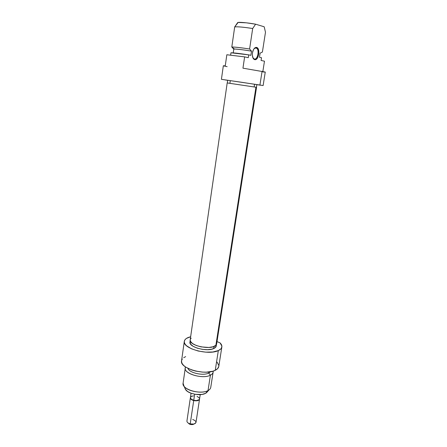 <?xml version="1.0" encoding="UTF-8"?>
<svg xmlns="http://www.w3.org/2000/svg" width="447" height="447" viewBox="0 0 447 447"><rect width="100%" height="100%" fill="white"/><g stroke="black" fill="none" stroke-linecap="round" stroke-linejoin="round"><path stroke-width="0.67" d="M216.666 343.793L215.884 345.246L216.661 343.816L256.539 87.321L255.941 87.232L215.884 345.246L213.163 346.738L208.9 347.464L201.111 346.889L196.205 345.481L192.456 343.503L190.433 341.273L190.198 339.826M227.199 82.935L190.193 339.86C188.55 345.615 211.554 350.482 215.884 345.246L255.941 87.232L227.199 82.935L256.483 87.31L227.288 82.946L254.142 86.964L254.561 84.243L227.674 80.259L242.274 82.377L256.869 84.623L254.561 84.243L254.142 86.964L256.539 87.321M256.042 47.935L254.6 48.254L253.93 48.863L255.645 47.89L256.612 48.198C259.701 50.047 257.601 60.027 254.343 59.032L254.706 59.635C253.684 59.367 252.968 58.384 252.555 56.68C252.013 52.763 252.823 49.79 254.997 47.773L256.578 47.427L256.042 47.935L256.578 47.427L255.941 47.393L254.661 48.03L253.527 49.516L252.466 52.813L252.354 55.221L253.108 58.227L254.108 59.384L255.338 59.652L256.606 58.993L257.723 57.512L258.886 53.07L258.517 49.757L257.707 48.187L256.578 47.427C260.64 48.153 258.679 60.792 254.706 59.635L252.862 57.691L254.343 59.032C257.958 60.088 259.741 48.589 256.042 47.935M229.903 83.338L230.289 80.683M264.473 61.183L262.864 71.431L264.473 61.183L261.093 60.451L264.473 61.183M259.925 85.031L263.127 85.556L259.925 85.031L262.082 71.28L259.925 85.031L221.416 79.32L259.925 85.031M223.349 65.759L225.254 65.838L226.836 54.752L244.632 56.881L248.292 57.674L244.632 56.881L242.95 68.167L265.261 72.045L242.95 68.167L244.632 56.881L226.836 54.752L225.254 65.838L223.332 65.776L221.416 79.32M191.037 393.237L190.422 397.959L191.489 399.305L193.752 400.283L194.652 394.226L193.752 400.283C196.971 400.87 198.909 400.406 199.569 398.897L200.222 394.612M192.707 419.47C196.658 421.135 196.998 422.661 193.73 424.052L190.221 423.901L193.707 400.568C197.077 401.16 199.021 400.652 199.541 399.042L199.53 399.182C198.87 400.696 196.926 401.155 193.707 400.568L190.221 423.901C193.411 424.488 195.339 423.979 196.01 422.37L199.524 399.188M190.361 397.813L190.388 397.668C190.243 398.903 191.35 399.869 193.707 400.568C191.467 399.914 190.355 398.998 190.361 397.813L186.935 421.013C186.913 422.27 188.008 423.231 190.221 423.901L190.416 424.454L192.864 424.561L194.166 423.946L192.847 424.566L191.031 424.583L189.304 424.03L188.237 423.058L189.304 424.03L190.416 424.454L190.221 423.901L188.628 423.287L189.304 424.03M206.346 392.863L208.922 390.019L208.028 390.566L205.598 393.326L207.559 391.572M206.782 392.516L205.598 393.326L208.028 390.566C202.195 393.991 187.533 391.371 184.075 386.309L183.086 383.235C181.454 389.309 200.591 395.014 208.028 390.566C209.637 389.706 210.543 388.644 210.749 387.381L213.124 372.161C212.923 373.362 212.018 374.374 210.408 375.184L208.028 390.566L210.408 375.184C212.487 374.117 213.381 372.764 213.096 371.133L213.124 372.161M208.715 373.061L210.408 375.184L208.715 373.061L210.448 371.759L208.715 373.061L208.883 371.982L208.715 373.061C203.268 376.072 189.243 372.887 187.958 368.384C189.243 372.887 203.268 376.072 208.715 373.061M190.193 340.458L189.964 342.056C188.528 347.006 206.749 352.063 213.716 348.554L214.046 346.414L213.716 348.554C215.23 347.872 216.069 347.017 216.242 345.984L215.041 347.788L211.967 349.141L207.486 349.688L202.295 349.342L197.239 348.152L193.115 346.308L190.578 344.117L189.964 342.033M188.399 337.424L190.645 336.725L186.41 338.435L185.047 339.67L184.354 341.078L184.382 342.609L185.142 344.212L186.606 345.816L191.45 348.789L198.189 351.024L205.726 352.158L212.828 351.996L218.332 350.582C208.458 355.678 182.208 348.403 184.309 341.34C184.577 339.709 185.941 338.407 188.399 337.424M182.298 359.047L181.599 360.556L181.611 362.187L182.342 363.88L183.784 365.573L185.885 367.199L191.724 369.965L195.233 370.993L202.709 372.116L206.363 372.167L212.761 371.233L215.247 370.3L218.332 350.582L215.247 370.3L217.633 368.624L218.79 366.395C218.533 367.948 217.348 369.25 215.247 370.3C205.38 375.826 179.392 368.378 181.549 360.83L184.304 341.352M205.598 393.326L202.189 394.399L195.557 394.377L191.143 393.276L187.567 391.483L185.376 389.298L184.885 388.035L185.706 389.778C188.6 394.025 200.725 396.193 205.598 393.326M195.736 371.111L202.212 372.083L195.73 371.111M185.65 356.617L183.667 357.717M218.818 365.506L217.086 362.12M220.097 342.916C221.455 344.285 222.042 345.632 221.857 346.95C221.617 348.403 220.444 349.615 218.332 350.582L220.717 349.034L221.438 348.124L221.88 346.112L220.097 342.916L217.007 341.586L220.097 342.916M185.606 367.015C181.538 372.804 202.262 379.766 210.408 375.184C202.966 379.386 183.678 373.787 185.276 367.998L185.606 367.015M193.562 395.863L191.383 396.377L190.405 397.506M190.405 397.528C190.394 398.707 191.512 399.629 193.752 400.283L196.434 400.557L199.105 399.696L199.574 398.886L199.345 397.97L197.049 396.388M232.2 47.013C235.413 47.058 241.212 47.717 249.599 49.002L251.516 51.142L250.879 55.344L248.716 54.864L248.292 57.674L248.716 54.864L250.879 55.344L251.516 51.142L249.599 49.002L252.684 28.519L255.595 24.188L246.336 22.819L238.117 22.456L234.692 26.921L231.803 47.036C234.602 46.963 240.531 47.622 249.599 49.002L252.684 28.519C243.548 27.111 237.553 26.58 234.692 26.921C237.553 26.58 243.548 27.111 252.684 28.519L255.595 24.188C247.476 22.663 237.698 21.858 237.614 22.674L234.692 26.921L231.803 47.036L233.781 49.142L233.245 52.88L233.781 49.142L234.485 49.047C237.877 49.148 243.554 49.846 251.516 51.142C243.459 49.762 233.815 48.684 233.781 49.142L231.803 47.036L234.485 49.047M230.976 52.791L230.646 55.076L230.976 52.791C233.759 52.796 239.67 53.489 248.716 54.864L230.976 52.791M262.4 52.053L260.104 53.154L259.467 57.266L261.517 57.73L261.093 60.451L261.517 57.73L259.467 57.266L260.104 53.154L262.4 52.053L265.484 32.223L262.4 52.053M264.183 26.781L265.484 32.223L264.183 26.781L255.595 24.188L264.183 26.781M227.668 80.32L225.249 79.946L227.668 80.32M256.857 84.673L260.523 85.209L256.857 84.673M256.438 87.305L256.869 84.623L256.522 84.584M228.026 80.326L227.679 80.259M227.149 66.659L223.427 65.843M265.155 72.079L262.791 71.928M255.22 87.12L255.5 87.165M190.422 339.144L191.165 338.223M254.6 48.254L254.997 47.773M263.127 85.556L265.261 72.045M193.73 424.052L192.864 424.561M216.488 344.402L216.242 345.984M221.857 346.95L218.79 366.4M183.086 383.247L185.276 367.998M184.075 386.309L185.706 389.778M227.288 82.946L227.674 80.259M256.612 48.198L255.025 48.025"/></g></svg>
